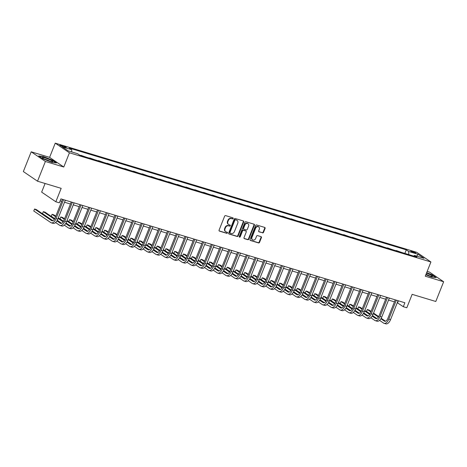 <?xml version="1.0" encoding="UTF-8"?>
<svg xmlns="http://www.w3.org/2000/svg" width="467" height="467" viewBox="0 0 467 467"><rect width="100%" height="100%" fill="white"/><g stroke="black" fill="none" stroke-linecap="round" stroke-linejoin="round"><path stroke-width="0.7" d="M233.196 218.509A0.59 0.496 124.2 0 0 232.928 217.826L225.625 215.62A0.841 0.706 124.2 0 0 224.627 216.186L219.076 230.138A0.841 0.706 124.2 0 0 219.455 231.118L226.758 233.325A0.59 0.496 124.2 0 0 227.19 232.239L226.244 231.959A2.697 2.271 124.2 0 1 225.719 231.702A2.697 2.271 124.2 0 1 225.03 228.812L225.497 227.651A2.697 2.271 124.2 0 1 228.684 225.835L229.63 226.116A0.59 0.496 124.2 0 0 230.062 225.036L229.116 224.75A2.697 2.271 124.2 0 1 228.585 224.493A2.697 2.271 124.2 0 1 227.902 221.603L228.363 220.442A2.697 2.271 124.2 0 1 231.55 218.626L232.496 218.906A0.59 0.496 124.2 0 0 233.196 218.509M228.585 224.493L228.2 224.236A2.697 2.271 124.2 0 1 227.517 221.34L227.978 220.179A2.697 2.271 124.2 0 1 231.165 218.363L232.111 218.649A0.59 0.496 124.2 0 0 232.805 217.785M219.122 230.879L226.378 233.068A0.59 0.496 124.2 0 0 227.067 232.204M225.719 231.702L225.333 231.445A2.697 2.271 124.2 0 1 224.65 228.55L225.112 227.388A2.697 2.271 124.2 0 1 228.299 225.573L229.244 225.859A0.59 0.496 124.2 0 0 229.939 224.995M412.092 251.281A2.744 0.379 21.7 0 0 410.767 251.1A2.744 0.379 21.7 0 0 411.952 251.929A2.744 0.379 21.7 0 0 414.544 252.951A2.744 0.379 21.7 0 0 415.869 253.132A2.744 0.379 21.7 0 0 414.678 252.303A2.744 0.379 21.7 0 0 412.092 251.281M262.542 232.887A0.841 0.706 124.2 0 0 263.534 232.321L265.093 228.404A0.841 0.706 124.2 0 0 264.713 227.423L256.599 224.971A0.841 0.706 124.2 0 0 255.607 225.538L250.049 239.495A0.841 0.706 124.2 0 0 250.429 240.476L258.543 242.928A0.841 0.706 124.2 0 0 259.541 242.361L261.421 237.633A0.841 0.706 124.2 0 0 261.041 236.646L257.574 235.602A0.841 0.706 124.2 0 0 256.576 236.168L255.642 238.509A2.253 1.897 124.2 0 1 252.536 239.816A2.253 1.897 124.2 0 1 251.964 237.399L255.618 228.217A2.253 1.897 124.2 0 1 258.724 226.909A2.253 1.897 124.2 0 1 259.296 229.326L258.689 230.856A0.841 0.706 124.2 0 0 259.068 231.842L262.156 232.624A0.841 0.706 124.2 0 0 263.154 232.058L264.713 228.147A0.841 0.706 124.2 0 0 264.661 227.406M45.387 161.465L63.781 167.023L49.595 157.367L31.207 151.816L45.387 161.465L37.529 181.208L61.177 188.347L55.83 201.773L59.338 202.83L60.908 198.884L404.877 302.762L403.307 306.708L406.81 307.771L412.151 294.344L435.793 301.484L443.65 281.741L429.471 272.092L427.165 271.397M63.781 167.023L69.437 152.802L430.918 261.969L425.262 276.19L443.65 281.741M243.71 221.948A0.841 0.706 124.2 0 0 243.33 220.967L235.216 218.515A0.841 0.706 124.2 0 0 234.218 219.081L228.667 233.033A0.841 0.706 124.2 0 0 229.046 234.02L237.16 236.465A0.841 0.706 124.2 0 0 238.158 235.899L243.71 221.948L243.325 221.685A0.841 0.706 124.2 0 0 243.272 220.949M245.911 221.743L254.019 224.195A0.841 0.706 124.2 0 1 254.398 225.176L248.847 239.127A0.841 0.706 124.2 0 1 247.854 239.699L244.381 238.649A0.841 0.706 124.2 0 1 244.002 237.668L246.255 232.006A0.841 0.706 124.2 0 0 245.875 231.025L243.57 230.33A0.841 0.706 124.2 0 0 242.571 230.896L240.231 236.787A0.59 0.496 124.2 0 1 239.267 236.495L244.912 222.31A0.841 0.706 124.2 0 1 245.911 221.743M37.529 181.208L23.35 171.558L31.207 151.816M63.459 146.912L65.001 147.374A2.662 0.368 21.7 0 0 66.285 147.549A2.662 0.368 21.7 0 0 65.135 146.749A2.662 0.368 21.7 0 0 62.625 145.757L61.084 145.29A2.662 0.368 21.7 0 0 59.799 145.12A2.662 0.368 21.7 0 0 60.949 145.92A2.662 0.368 21.7 0 0 63.459 146.912M69.437 152.802L55.252 143.153L416.733 252.32L430.918 261.969M404.877 253.418L406.296 249.857L69.332 148.097L71.649 149.673L62.193 146.819L68.094 150.835L77.557 153.69L79.875 155.266L416.838 257.031L414.521 255.455L413.692 256.079M406.296 249.857L408.613 251.439L418.076 254.293L423.978 258.309L414.521 255.455M45.089 183.49L41.651 192.124L55.83 201.773M49.595 157.367L55.252 143.153M397.283 302.715L403.307 306.708M60.109 200.892L61.685 201.365M64.522 202.223L70.441 204.009M73.278 204.867L79.197 206.653M82.034 207.511L87.954 209.298M90.796 210.156L96.71 211.942M99.553 212.8L105.466 214.587M108.309 215.445L114.228 217.231M117.065 218.089L122.984 219.875M125.821 220.733L131.741 222.52M134.578 223.378L140.497 225.164M143.334 226.022L149.253 227.814M152.09 228.667L158.009 230.459M160.846 231.311L166.766 233.103M169.603 233.955L175.522 235.747M178.365 236.6L184.278 238.392M187.121 239.244L193.04 241.036M195.877 241.888L201.797 243.681M204.634 244.539L210.553 246.325M213.39 247.183L219.309 248.969M222.146 249.827L228.065 251.614M230.902 252.472L236.822 254.258M239.659 255.116L245.578 256.903M248.415 257.761L254.334 259.547M257.171 260.405L263.09 262.191M265.933 263.049L271.847 264.836M274.689 265.694L280.609 267.48M283.446 268.338L289.365 270.124M292.202 270.983L298.121 272.769M300.958 273.627L306.877 275.413M309.714 276.271L315.634 278.058M318.471 278.916L324.39 280.702M327.227 281.56L333.146 283.346M335.983 284.205L341.902 285.991M344.745 286.849L350.659 288.635M353.501 289.493L359.415 291.28M362.258 292.138L368.177 293.924M371.014 294.782L376.933 296.568M379.77 297.426L385.689 299.213M388.526 300.071L394.446 301.857M398.351 300.795L397.557 302.797M71.649 149.673L71.801 151.956M80.879 155.569L81.696 155.82M86.249 157.192L80.972 155.324M89.635 158.214L90.452 158.465M95.005 159.837L89.728 157.969M98.391 160.858L99.208 161.109M103.767 162.481L98.484 160.613M107.147 163.503L107.97 163.754M112.524 165.125L107.247 163.257M115.904 166.147L116.727 166.398M121.28 167.77L116.003 165.908M124.66 168.791L125.483 169.042M130.036 170.42L124.759 168.552M133.416 171.436L134.239 171.687M138.792 173.064L133.515 171.196M142.172 174.086L142.995 174.331M147.549 175.709L142.272 173.841M150.929 176.73L151.752 176.975M156.305 178.353L151.028 176.485M159.685 179.375L160.508 179.62M165.061 180.998L159.784 179.13M168.447 182.019L169.264 182.264M173.817 183.642L168.54 181.774M177.203 184.663L178.02 184.909M182.574 186.286L177.297 184.418M185.959 187.308L186.782 187.553M191.336 188.931L186.053 187.063M194.716 189.952L195.539 190.197M200.092 191.575L194.815 189.707M203.472 192.597L204.295 192.842M208.848 194.219L203.571 192.351M212.228 195.241L213.051 195.486M217.604 196.864L212.327 194.996M220.984 197.885L221.807 198.131M226.361 199.508L221.084 197.64M229.741 200.53L230.564 200.775M235.117 202.153L229.84 200.285M238.497 203.174L239.32 203.419M243.873 204.797L238.596 202.929M247.259 205.819L248.076 206.064M252.629 207.441L247.352 205.573M256.015 208.463L256.832 208.708M261.386 210.086L256.109 208.218M264.771 211.107L265.589 211.353M270.142 212.73L264.865 210.862M273.528 213.752L274.351 213.997M278.904 215.375L273.627 213.507M282.284 216.396L283.107 216.641M287.66 218.019L282.383 216.151M291.04 219.041L291.863 219.286M296.417 220.663L291.139 218.795M299.796 221.685L300.62 221.936M305.173 223.308L299.896 221.44M308.553 224.329L309.376 224.58M313.929 225.952L308.652 224.084M317.309 226.974L318.132 227.225M322.685 228.597L317.408 226.728M326.065 229.618L326.888 229.869M331.442 231.241L326.164 229.373M334.827 232.262L335.645 232.513M340.198 233.885L334.921 232.017M343.584 234.907L344.401 235.158M348.954 236.53L343.677 234.662M352.34 237.551L353.157 237.802M357.716 239.174L352.433 237.306M361.096 240.196L361.919 240.447M366.472 241.818L361.195 239.95M369.852 242.84L370.675 243.091M375.229 244.463L369.952 242.595M378.609 245.484L379.432 245.735M383.985 247.107L378.708 245.239M387.365 248.129L388.188 248.38M392.741 249.752L387.464 247.884M396.121 250.773L396.944 251.024M401.497 252.396L396.22 250.528M408.823 254.608L408.613 251.439M418.076 254.293L416.704 256.114M51.849 162.353L56.478 162.936L52.205 160.035L43.308 156.538L38.685 155.949L42.952 158.856L51.849 162.353M425.822 274.771L431.549 277.019L436.172 277.608L431.899 274.701L426.669 272.646M228.719 233.774L236.775 236.209A0.841 0.706 124.2 0 0 237.773 235.642L243.325 221.685M235.537 219.829A0.59 0.496 124.2 0 0 234.843 220.226L229.968 232.473A0.59 0.496 124.2 0 0 230.231 233.161L231.229 233.459A2.697 2.271 124.2 0 0 234.416 231.644L237.75 223.273A2.697 2.271 124.2 0 0 237.067 220.383A2.697 2.271 124.2 0 0 236.535 220.126L235.158 219.566A0.59 0.496 124.2 0 0 234.457 219.963L234.843 220.226M229.852 232.899A0.59 0.496 124.2 0 1 229.583 232.21L234.457 219.963M237.067 220.383L236.681 220.12A2.697 2.271 124.2 0 0 236.156 219.869L236.535 220.126M235.158 219.566L236.156 219.869M244.048 238.403L247.469 239.437A0.841 0.706 124.2 0 0 248.467 238.87L254.019 224.913A0.841 0.706 124.2 0 0 253.966 224.178M245.788 230.967A0.841 0.706 124.2 0 0 245.49 230.762L243.184 230.068A0.841 0.706 124.2 0 0 242.192 230.634L239.845 236.524L240.231 236.787M239.262 236.944A0.59 0.496 124.2 0 0 239.845 236.524M248.59 226.133A2.253 1.897 124.2 0 0 248.018 223.716A2.253 1.897 124.2 0 0 244.912 225.024L243.622 228.258A0.841 0.706 124.2 0 0 244.002 229.244L246.307 229.939A0.841 0.706 124.2 0 0 247.3 229.373L248.59 226.133M248.018 223.716L247.633 223.454A2.253 1.897 124.2 0 0 244.527 224.761L244.912 225.024M243.838 229.163L243.453 228.906A0.841 0.706 124.2 0 1 243.237 228.001L244.527 224.761M258.736 231.597L262.156 232.624M258.724 226.909L258.344 226.647A2.253 1.897 124.2 0 0 255.233 227.954L255.618 228.217M252.536 239.816L252.151 239.559A2.253 1.897 124.2 0 1 251.579 237.137L255.233 227.954M250.102 240.231L258.163 242.665A0.841 0.706 124.2 0 0 259.156 242.099L261.041 237.37A0.841 0.706 124.2 0 0 260.989 236.629M52.748 220.739L36.303 209.549L34.552 209.018L33.77 210.991L50.804 222.584A6.439 3.362 -73.2 0 0 51.3 222.823A6.439 3.362 -73.2 0 0 56.034 218.62L63.57 199.689M51.3 222.823L53.051 223.354A6.439 3.362 -73.2 0 0 57.785 219.146L65.322 200.215M62.485 199.362L55.077 217.966A4.291 2.242 106.8 0 1 51.919 220.768A4.291 2.242 106.8 0 1 51.592 220.611L34.552 209.018L33.77 210.991M55.579 222.52L59.56 225.228A6.439 3.362 -73.2 0 0 60.056 225.468A6.439 3.362 -73.2 0 0 64.796 221.265L72.327 202.334M60.056 225.468L61.807 225.999A6.439 3.362 -73.2 0 0 66.547 221.79L74.078 202.859M71.241 202.007L63.833 220.611A4.291 2.242 106.8 0 1 60.681 223.413A4.291 2.242 106.8 0 1 60.348 223.255L56.904 220.909M61.51 223.384L57.178 220.436M54.709 218.754L45.06 212.193L43.308 211.662L42.526 213.635L52.882 220.687M54.429 219.227L43.308 211.662L42.526 213.635M64.335 225.164L68.316 227.873A6.439 3.362 -73.2 0 0 68.812 228.112A6.439 3.362 -73.2 0 0 73.552 223.909L81.083 204.978M68.812 228.112L70.564 228.643A6.439 3.362 -73.2 0 0 75.304 224.434L82.834 205.503M79.997 204.651L72.589 223.255A4.291 2.242 106.8 0 1 69.437 226.057A4.291 2.242 106.8 0 1 69.104 225.9L65.66 223.553M70.266 226.028L65.935 223.08M63.465 221.399L58.293 217.879M55.789 216.174L53.816 214.838L52.065 214.306L51.282 216.279L54.767 218.649M63.191 221.872L58.083 218.404M55.585 216.7L52.065 214.306L51.282 216.279M57.237 220.331L61.644 223.331M73.091 227.808L77.078 230.517A6.439 3.362 -73.2 0 0 77.575 230.756A6.439 3.362 -73.2 0 0 82.309 226.553L89.839 207.622M77.575 230.756L79.326 231.288A6.439 3.362 -73.2 0 0 84.06 227.079L91.59 208.154M88.753 207.295L81.351 225.9A4.291 2.242 106.8 0 1 78.193 228.702A4.291 2.242 106.8 0 1 77.861 228.544L74.416 226.197M79.022 228.672L74.691 225.724M72.227 224.043L67.05 220.523M64.545 218.825L62.578 217.482L60.827 216.951L60.039 218.924L63.524 221.294M71.947 224.516L66.839 221.049M64.341 219.344L60.827 216.951L60.039 218.924M65.993 222.975L70.4 225.975M81.848 230.453L85.835 233.161A6.439 3.362 -73.2 0 0 86.331 233.401A6.439 3.362 -73.2 0 0 91.065 229.198L98.595 210.267M86.331 233.401L88.082 233.932A6.439 3.362 -73.2 0 0 92.816 229.723L100.347 210.798M97.51 209.94L90.108 228.544A4.291 2.242 106.8 0 1 86.95 231.346A4.291 2.242 106.8 0 1 86.617 231.188L83.173 228.842M87.778 231.317L83.453 228.369M80.984 226.688L75.806 223.168M73.301 221.469L71.334 220.126L69.583 219.595L68.795 221.568L72.28 223.938M80.703 227.16L75.601 223.693M73.097 221.988L69.583 219.595L68.795 221.568M74.749 225.619L79.156 228.62M50.214 159.947A5.581 0.771 21.7 0 0 44.558 157.77A5.581 0.771 21.7 0 0 42.421 157.776A5.581 0.771 21.7 0 0 44.82 159.259A5.581 0.771 21.7 0 0 52.479 161.775A5.581 0.771 21.7 0 0 50.214 159.947M49.946 161.278A3.818 0.525 21.7 0 0 48.994 160.771A3.818 0.525 21.7 0 0 44.599 159.154M39.117 156.247L43.378 156.784L52 160.175L55.97 162.872M425.91 274.561A5.581 0.771 21.7 0 0 429.704 275.968A5.581 0.771 21.7 0 0 432.173 276.446A5.581 0.771 21.7 0 0 426.464 273.16M429.646 275.944A3.818 0.525 21.7 0 0 426.003 274.327M426.593 272.839L431.695 274.841L435.664 277.544M90.604 233.097L94.591 235.806A6.439 3.362 -73.2 0 0 95.087 236.045A6.439 3.362 -73.2 0 0 99.821 231.842L107.352 212.911M95.087 236.045L96.838 236.576A6.439 3.362 -73.2 0 0 101.573 232.368L109.103 213.442M106.266 212.584L98.864 231.188A4.291 2.242 106.8 0 1 95.706 233.99A4.291 2.242 106.8 0 1 95.373 233.833L91.929 231.486M96.535 233.961L92.209 231.013M89.74 229.338L84.562 225.812M82.064 224.113L80.09 222.771L78.339 222.239L77.551 224.213L81.036 226.588M89.46 229.805L84.358 226.337M81.853 224.633L78.339 222.239L77.551 224.213M83.505 228.27L87.913 231.264M99.36 235.742L103.347 238.45A6.439 3.362 -73.2 0 0 103.843 238.69A6.439 3.362 -73.2 0 0 108.578 234.487L116.114 215.556M103.843 238.69L105.595 239.221A6.439 3.362 -73.2 0 0 110.329 235.012L117.865 216.087M115.022 215.229L107.62 233.833A4.291 2.242 106.8 0 1 104.462 236.635A4.291 2.242 106.8 0 1 104.129 236.477L100.685 234.13M105.291 236.606L100.965 233.658M98.496 231.982L93.318 228.456M90.82 226.758L88.847 225.415L87.095 224.884L86.307 226.857L89.792 229.233M98.216 232.455L93.114 228.982M90.61 227.277L87.095 224.884L86.307 226.857M92.262 230.914L96.669 233.909M108.116 238.386L112.103 241.095A6.439 3.362 -73.2 0 0 112.6 241.334A6.439 3.362 -73.2 0 0 117.334 237.131L124.87 218.2M112.6 241.334L114.351 241.865A6.439 3.362 -73.2 0 0 119.085 237.662L126.621 218.731M123.778 217.873L116.376 236.477A4.291 2.242 106.8 0 1 113.218 239.279A4.291 2.242 106.8 0 1 112.891 239.122L109.441 236.775M114.047 239.25L109.722 236.302M107.252 234.627L102.075 231.101M99.576 229.402L97.603 228.059L95.852 227.528L95.064 229.501L98.549 231.877M106.972 235.099L101.87 231.626M99.366 229.922L95.852 227.528L95.064 229.501M101.024 233.558L105.425 236.553M116.873 241.03L120.86 243.739A6.439 3.362 -73.2 0 0 121.356 243.978A6.439 3.362 -73.2 0 0 126.09 239.775L133.626 220.844M121.356 243.978L123.107 244.51A6.439 3.362 -73.2 0 0 127.841 240.307L135.377 221.376M132.54 220.517L125.133 239.122A4.291 2.242 106.8 0 1 121.975 241.924A4.291 2.242 106.8 0 1 121.648 241.766L118.198 239.419M122.803 241.894L118.478 238.946M116.009 237.271L110.831 233.745M108.332 232.046L106.359 230.704L104.608 230.173L103.82 232.146L107.305 234.522M115.728 237.744L110.626 234.271M108.122 232.566L104.608 230.173L103.82 232.146M109.78 236.203L114.181 239.197M125.629 243.675L129.616 246.383A6.439 3.362 -73.2 0 0 130.112 246.623A6.439 3.362 -73.2 0 0 134.846 242.42L142.382 223.489M130.112 246.623L131.863 247.154A6.439 3.362 -73.2 0 0 136.597 242.951L144.134 224.02M141.297 223.162L133.889 241.766A4.291 2.242 106.8 0 1 130.731 244.574A4.291 2.242 106.8 0 1 130.404 244.41L126.954 242.069M131.56 244.539L127.234 241.591M124.765 239.915L119.593 236.39M117.089 234.691L115.115 233.348L113.364 232.817L112.582 234.79L116.067 237.166M124.485 240.388L119.383 236.915M116.878 235.21L113.364 232.817L112.582 234.79M118.536 238.847L122.938 241.842M134.391 246.319L138.372 249.034A6.439 3.362 -73.2 0 0 138.868 249.267A6.439 3.362 -73.2 0 0 143.602 245.064L151.139 226.133M138.868 249.267L140.62 249.798A6.439 3.362 -73.2 0 0 145.354 245.595L152.89 226.664M150.053 225.806L142.645 244.41A4.291 2.242 106.8 0 1 139.493 247.218A4.291 2.242 106.8 0 1 139.16 247.055L135.71 244.714M140.316 247.183L135.99 244.235M133.521 242.56L128.349 239.034M125.845 237.335L123.872 235.993L122.12 235.461L121.338 237.434L124.823 239.81M133.241 243.033L128.139 239.559M125.641 237.855L122.12 235.461L121.338 237.434M127.293 241.492L131.694 244.486M143.147 248.964L147.128 251.678A6.439 3.362 -73.2 0 0 147.625 251.911A6.439 3.362 -73.2 0 0 152.365 247.708L159.895 228.777M147.625 251.911L149.376 252.443A6.439 3.362 -73.2 0 0 154.116 248.24L161.646 229.309M158.809 228.451L151.401 247.055A4.291 2.242 106.8 0 1 148.249 249.863A4.291 2.242 106.8 0 1 147.916 249.699L144.472 247.358M149.078 249.827L144.747 246.885M142.277 245.204L137.105 241.678M134.601 239.98L132.628 238.637L130.877 238.106L130.095 240.079L133.58 242.455M141.997 245.677L136.895 242.204M134.397 240.499L130.877 238.106L130.095 240.079M136.049 244.136L140.45 247.131M151.903 251.608L155.885 254.322A6.439 3.362 -73.2 0 0 156.381 254.556A6.439 3.362 -73.2 0 0 161.121 250.353L168.651 231.422M156.381 254.556L158.132 255.087A6.439 3.362 -73.2 0 0 162.872 250.884L170.402 231.953M167.565 231.095L160.163 249.699A4.291 2.242 106.8 0 1 157.005 252.507A4.291 2.242 106.8 0 1 156.673 252.343L153.229 250.003M157.834 252.472L153.503 249.53M151.034 247.849L145.862 244.323M143.357 242.624L141.39 241.281L139.633 240.75L138.851 242.729L142.336 245.099M150.759 248.321L145.651 244.848M143.153 243.144L139.633 240.75L138.851 242.729M144.805 246.78L149.212 249.775M160.66 254.252L164.647 256.967A6.439 3.362 -73.2 0 0 165.143 257.2A6.439 3.362 -73.2 0 0 169.877 252.997L177.407 234.066M165.143 257.2L166.894 257.731A6.439 3.362 -73.2 0 0 171.628 253.528L179.159 234.597M176.322 233.739L168.92 252.343A4.291 2.242 106.8 0 1 165.762 255.151A4.291 2.242 106.8 0 1 165.429 254.988L161.985 252.647M166.591 255.116L162.265 252.174M159.796 250.493L154.618 246.967M152.114 245.268L150.146 243.926L148.395 243.395L147.607 245.373L151.092 247.743M159.516 250.966L154.408 247.492M151.909 245.788L148.395 243.395L147.607 245.373M153.561 249.425L157.969 252.419M169.416 256.897L173.403 259.611A6.439 3.362 -73.2 0 0 173.899 259.845A6.439 3.362 -73.2 0 0 178.633 255.642L186.164 236.711M173.899 259.845L175.65 260.376A6.439 3.362 -73.2 0 0 180.385 256.173L187.915 237.242M185.078 236.384L177.676 254.988A4.291 2.242 106.8 0 1 174.518 257.796A4.291 2.242 106.8 0 1 174.185 257.632L170.741 255.291M175.347 257.761L171.021 254.819M168.552 253.137L163.374 249.612M160.876 247.913L158.903 246.57L157.151 246.039L156.363 248.018L159.848 250.388M168.272 253.61L163.17 250.137M160.666 248.432L157.151 246.039L156.363 248.018M162.318 252.069L166.725 255.064M178.172 259.541L182.159 262.256A6.439 3.362 -73.2 0 0 182.655 262.489A6.439 3.362 -73.2 0 0 187.39 258.286L194.92 239.355M182.655 262.489L184.407 263.02A6.439 3.362 -73.2 0 0 189.141 258.817L196.671 239.886M193.834 239.028L186.432 257.632A4.291 2.242 106.8 0 1 183.274 260.44A4.291 2.242 106.8 0 1 182.941 260.277L179.497 257.936M184.103 260.405L179.777 257.463M177.308 255.782L172.13 252.262M169.632 250.557L167.659 249.215L165.908 248.683L165.12 250.662L168.605 253.032M177.028 256.255L171.926 252.781M169.422 251.077L165.908 248.683L165.12 250.662M171.074 254.713L175.481 257.708M186.928 262.185L190.915 264.9A6.439 3.362 -73.2 0 0 191.412 265.139A6.439 3.362 -73.2 0 0 196.146 260.93L203.682 241.999M191.412 265.139L193.163 265.665A6.439 3.362 -73.2 0 0 197.897 261.462L205.433 242.531M202.59 241.672L195.188 260.277A4.291 2.242 106.8 0 1 192.03 263.084A4.291 2.242 106.8 0 1 191.698 262.921L188.254 260.58M192.859 263.049L188.534 260.107M186.064 258.426L180.887 254.906M178.388 253.202L176.415 251.859L174.664 251.328L173.876 253.307L177.361 255.677M185.784 258.899L180.682 255.426M178.178 253.721L174.664 251.328L173.876 253.307M179.83 257.358L184.237 260.353M195.685 264.83L199.672 267.544A6.439 3.362 -73.2 0 0 200.168 267.784A6.439 3.362 -73.2 0 0 204.902 263.575L212.438 244.644M200.168 267.784L201.919 268.309A6.439 3.362 -73.2 0 0 206.653 264.106L214.19 245.175M211.347 244.317L203.945 262.921A4.291 2.242 106.8 0 1 200.787 265.729A4.291 2.242 106.8 0 1 200.46 265.565L197.01 263.225M201.616 265.694L197.29 262.752M194.821 261.071L189.643 257.55M187.144 255.846L185.171 254.503L183.42 253.972L182.632 255.951L186.117 258.321M194.541 261.543L189.439 258.07M186.934 256.365L183.42 253.972L182.632 255.951M188.592 260.002L192.994 262.997M204.441 267.474L208.428 270.189A6.439 3.362 -73.2 0 0 208.924 270.428A6.439 3.362 -73.2 0 0 213.658 266.219L221.195 247.288M208.924 270.428L210.675 270.953A6.439 3.362 -73.2 0 0 215.41 266.75L222.946 247.819M220.109 246.961L212.701 265.571A4.291 2.242 106.8 0 1 209.543 268.373A4.291 2.242 106.8 0 1 209.216 268.216L205.766 265.869M210.372 268.338L206.046 265.396M203.577 263.715L198.405 260.195M195.901 258.49L193.928 257.148L192.176 256.617L191.394 258.595L194.873 260.965M203.297 264.188L198.195 260.714M195.691 259.01L192.176 256.617L191.394 258.595M197.348 262.647L201.75 265.641M213.203 270.119L217.184 272.833A6.439 3.362 -73.2 0 0 217.68 273.072A6.439 3.362 -73.2 0 0 222.415 268.864L229.951 249.933M217.68 273.072L219.432 273.598A6.439 3.362 -73.2 0 0 224.166 269.395L231.702 250.464M228.865 249.606L221.457 268.216A4.291 2.242 106.8 0 1 218.299 271.018A4.291 2.242 106.8 0 1 217.972 270.86L214.522 268.513M219.128 270.983L214.802 268.04M212.333 266.359L207.161 262.839M204.657 261.135L202.684 259.792L200.933 259.261L200.15 261.24L203.635 263.61M212.053 266.832L206.951 263.359M204.447 261.654L200.933 259.261L200.15 261.24M206.105 265.291L210.506 268.286M221.959 272.763L225.94 275.477A6.439 3.362 -73.2 0 0 226.437 275.717A6.439 3.362 -73.2 0 0 231.171 271.508L238.707 252.577M226.437 275.717L228.188 276.242A6.439 3.362 -73.2 0 0 232.928 272.039L240.458 253.108M237.621 252.25L230.213 270.86A4.291 2.242 106.8 0 1 227.061 273.662A4.291 2.242 106.8 0 1 226.728 273.504L223.284 271.158M227.89 273.627L223.559 270.685M221.089 269.004L215.917 265.484M213.413 263.779L211.44 262.436L209.689 261.911L208.907 263.884L212.392 266.254M220.809 269.477L215.707 266.003M213.209 264.299L209.689 261.911L208.907 263.884M214.861 267.935L219.262 270.93M230.716 275.407L234.697 278.122A6.439 3.362 -73.2 0 0 235.193 278.361A6.439 3.362 -73.2 0 0 239.933 274.152L247.463 255.221M235.193 278.361L236.944 278.887A6.439 3.362 -73.2 0 0 241.684 274.684L249.215 255.753M246.378 254.894L238.97 273.504A4.291 2.242 106.8 0 1 235.817 276.306A4.291 2.242 106.8 0 1 235.485 276.149L232.041 273.802M236.646 276.271L232.315 273.329M229.846 271.648L224.674 268.128M222.169 266.423L220.196 265.081L218.445 264.555L217.663 266.529L221.148 268.899M229.566 272.121L224.464 268.648M221.965 266.943L218.445 264.555L217.663 266.529M223.617 270.58L228.019 273.574M239.472 278.052L243.453 280.766A6.439 3.362 -73.2 0 0 243.955 281.006A6.439 3.362 -73.2 0 0 248.689 276.797L256.22 257.866M243.955 281.006L245.706 281.531A6.439 3.362 -73.2 0 0 250.44 277.328L257.971 258.397M255.134 257.539L247.732 276.149A4.291 2.242 106.8 0 1 244.574 278.951A4.291 2.242 106.8 0 1 244.241 278.793L240.797 276.446M245.403 278.916L241.071 275.974M238.602 274.292L233.43 270.772M230.926 269.068L228.958 267.725L227.207 267.2L226.419 269.173L229.904 271.543M238.328 274.765L233.22 271.292M230.721 269.587L227.207 267.2L226.419 269.173M232.373 273.224L236.781 276.219M248.228 280.696L252.215 283.411A6.439 3.362 -73.2 0 0 252.711 283.65A6.439 3.362 -73.2 0 0 257.445 279.441L264.976 260.51M252.711 283.65L254.462 284.175A6.439 3.362 -73.2 0 0 259.197 279.972L266.727 261.041M263.89 260.183L256.488 278.793A4.291 2.242 106.8 0 1 253.33 281.595A4.291 2.242 106.8 0 1 252.997 281.438L249.553 279.091M254.159 281.56L249.833 278.618M247.364 276.937L242.186 273.417M239.682 271.712L237.715 270.37L235.963 269.844L235.175 271.817L238.66 274.187M247.084 277.41L241.976 273.936M239.478 272.232L235.963 269.844L235.175 271.817M241.13 275.869L245.537 278.863M256.984 283.341L260.971 286.055A6.439 3.362 -73.2 0 0 261.467 286.294A6.439 3.362 -73.2 0 0 266.202 282.086L273.732 263.154M261.467 286.294L263.219 286.82A6.439 3.362 -73.2 0 0 267.953 282.617L275.483 263.686M272.646 262.828L265.244 281.438A4.291 2.242 106.8 0 1 262.086 284.24A4.291 2.242 106.8 0 1 261.753 284.082L258.309 281.735M262.915 284.205L258.59 281.262M256.12 279.581L250.942 276.061M248.444 274.357L246.471 273.014L244.72 272.489L243.932 274.462L247.417 276.832M255.84 280.054L250.738 276.581M248.234 274.876L244.72 272.489L243.932 274.462M249.886 278.513L254.293 281.508M265.741 285.985L269.728 288.699A6.439 3.362 -73.2 0 0 270.224 288.939A6.439 3.362 -73.2 0 0 274.958 284.73L282.494 265.805M270.224 288.939L271.975 289.464A6.439 3.362 -73.2 0 0 276.709 285.261L284.245 266.33M281.403 265.472L274.001 284.082A4.291 2.242 106.8 0 1 270.842 286.884A4.291 2.242 106.8 0 1 270.51 286.726L267.066 284.38M271.671 286.849L267.346 283.907M264.877 282.226L259.699 278.706M257.2 277.001L255.227 275.658L253.476 275.133L252.688 277.106L256.173 279.476M264.596 282.698L259.494 279.225M256.99 277.521L253.476 275.133L252.688 277.106M258.642 281.157L263.049 284.152M274.497 288.629L278.484 291.344A6.439 3.362 -73.2 0 0 278.98 291.583A6.439 3.362 -73.2 0 0 283.714 287.374L291.25 268.449M278.98 291.583L280.731 292.108A6.439 3.362 -73.2 0 0 285.465 287.905L293.002 268.974M290.159 268.116L282.757 286.726A4.291 2.242 106.8 0 1 279.599 289.528A4.291 2.242 106.8 0 1 279.266 289.371L275.822 287.024M280.428 289.493L276.102 286.551M273.633 284.87L268.455 281.35M265.957 279.645L263.983 278.303L262.232 277.777L261.444 279.751L264.929 282.121M273.353 285.343L268.251 281.87M265.746 280.171L262.232 277.777L261.444 279.751M267.404 283.802L271.806 286.802M283.253 291.274L287.24 293.988A6.439 3.362 -73.2 0 0 287.736 294.228A6.439 3.362 -73.2 0 0 292.47 290.019L300.007 271.094M287.736 294.228L289.487 294.753A6.439 3.362 -73.2 0 0 294.222 290.55L301.758 271.619M298.921 270.761L291.513 289.371A4.291 2.242 106.8 0 1 288.355 292.173A4.291 2.242 106.8 0 1 288.028 292.015L284.578 289.668M289.184 292.138L284.858 289.196M282.389 287.514L277.211 283.994M274.713 282.29L272.74 280.947L270.988 280.422L270.2 282.395L273.685 284.765M282.109 287.987L277.007 284.514M274.503 282.815L270.988 280.422L270.2 282.395M276.16 286.446L280.562 289.447M292.009 293.918L295.996 296.633A6.439 3.362 -73.2 0 0 296.492 296.872A6.439 3.362 -73.2 0 0 301.227 292.663L308.763 273.738M296.492 296.872L298.244 297.397A6.439 3.362 -73.2 0 0 302.978 293.194L310.514 274.263M307.677 273.405L300.269 292.015A4.291 2.242 106.8 0 1 297.111 294.817A4.291 2.242 106.8 0 1 296.784 294.659L293.334 292.313M297.94 294.782L293.615 291.84M291.145 290.159L285.973 286.639M283.469 284.934L281.496 283.592L279.745 283.066L278.962 285.039L282.447 287.409M290.865 290.632L285.763 287.158M283.259 285.46L279.745 283.066L278.962 285.039M284.917 289.091L289.318 292.091M300.771 296.563L304.753 299.277A6.439 3.362 -73.2 0 0 305.249 299.516A6.439 3.362 -73.2 0 0 309.983 295.313L317.519 276.382M305.249 299.516L307 300.042A6.439 3.362 -73.2 0 0 311.734 295.839L319.27 276.908M316.433 276.05L309.026 294.659A4.291 2.242 106.8 0 1 305.867 297.461A4.291 2.242 106.8 0 1 305.541 297.304L302.091 294.957M306.696 297.426L302.371 294.484M299.902 292.803L294.73 289.283M292.225 287.579L290.252 286.236L288.501 285.711L287.719 287.684L291.204 290.054M299.621 293.276L294.519 289.803M292.015 288.104L288.501 285.711L287.719 287.684M293.673 291.735L298.074 294.735M309.528 299.213L313.509 301.921A6.439 3.362 -73.2 0 0 314.005 302.161A6.439 3.362 -73.2 0 0 318.745 297.958L326.275 279.027M314.005 302.161L315.756 302.692A6.439 3.362 -73.2 0 0 320.496 298.483L328.027 279.552M325.19 278.694L317.782 297.304A4.291 2.242 106.8 0 1 314.63 300.106A4.291 2.242 106.8 0 1 314.297 299.948L310.853 297.602M315.458 300.071L311.127 297.129M308.658 295.448L303.486 291.928M300.981 290.223L299.008 288.88L297.257 288.355L296.475 290.328L299.96 292.698M308.378 295.92L303.276 292.447M300.777 290.748L297.257 288.355L296.475 290.328M302.429 294.379L306.831 297.38M318.284 301.857L322.265 304.566A6.439 3.362 -73.2 0 0 322.761 304.805A6.439 3.362 -73.2 0 0 327.501 300.602L335.032 281.671M322.761 304.805L324.512 305.336A6.439 3.362 -73.2 0 0 329.253 301.127L336.783 282.196M333.946 281.338L326.538 299.948A4.291 2.242 106.8 0 1 323.386 302.75A4.291 2.242 106.8 0 1 323.053 302.593L319.609 300.246M324.215 302.715L319.883 299.773M317.414 298.092L312.242 294.572M309.738 292.867L307.765 291.525L306.013 290.999L305.231 292.972L308.716 295.342M317.14 298.565L312.032 295.091M309.533 293.393L306.013 290.999L305.231 292.972M311.185 297.024L315.593 300.024M327.04 304.502L331.027 307.21A6.439 3.362 -73.2 0 0 331.523 307.449A6.439 3.362 -73.2 0 0 336.258 303.246L343.788 284.315M331.523 307.449L333.275 307.981A6.439 3.362 -73.2 0 0 338.009 303.772L345.539 284.841M342.702 283.983L335.3 302.593A4.291 2.242 106.8 0 1 332.142 305.395A4.291 2.242 106.8 0 1 331.809 305.237L328.365 302.89M332.971 305.365L328.645 302.418M326.176 300.736L320.998 297.216M318.494 295.512L316.527 294.169L314.776 293.644L313.987 295.617L317.472 297.987M325.896 301.209L320.788 297.736M318.29 296.037L314.776 293.644L313.987 295.617M319.942 299.668L324.349 302.669M335.796 307.146L339.783 309.854A6.439 3.362 -73.2 0 0 340.28 310.094A6.439 3.362 -73.2 0 0 345.014 305.891L352.544 286.96M340.28 310.094L342.031 310.625A6.439 3.362 -73.2 0 0 346.765 306.416L354.295 287.485M351.458 286.633L344.056 305.237A4.291 2.242 106.8 0 1 340.898 308.039A4.291 2.242 106.8 0 1 340.566 307.881L337.121 305.535M341.727 308.01L337.402 305.062M334.932 303.381L329.755 299.861M327.25 298.156L325.283 296.814L323.532 296.288L322.744 298.261L326.229 300.631M334.652 303.854L329.55 300.38M327.046 298.682L323.532 296.288L322.744 298.261M328.698 302.312L333.105 305.313M344.553 309.79L348.54 312.499A6.439 3.362 -73.2 0 0 349.036 312.738A6.439 3.362 -73.2 0 0 353.77 308.535L361.3 289.604M349.036 312.738L350.787 313.269A6.439 3.362 -73.2 0 0 355.521 309.061L363.052 290.13M360.215 289.277L352.813 307.881A4.291 2.242 106.8 0 1 349.655 310.683A4.291 2.242 106.8 0 1 349.322 310.526L345.878 308.179M350.483 310.654L346.158 307.706M343.689 306.025L338.511 302.505M336.012 300.801L334.039 299.464L332.288 298.933L331.5 300.906L334.985 303.276M343.408 306.498L338.306 303.025M335.802 301.326L332.288 298.933L331.5 300.906M337.454 304.957L341.862 307.957M353.309 312.435L357.296 315.143A6.439 3.362 -73.2 0 0 357.792 315.383A6.439 3.362 -73.2 0 0 362.526 311.18L370.062 292.249M357.792 315.383L359.543 315.914A6.439 3.362 -73.2 0 0 364.278 311.705L371.814 292.774M368.971 291.922L361.569 310.526A4.291 2.242 106.8 0 1 358.411 313.328A4.291 2.242 106.8 0 1 358.078 313.17L354.634 310.824M359.24 313.299L354.914 310.351M352.445 308.669L347.267 305.149M344.769 303.445L342.796 302.108L341.044 301.577L340.256 303.55L343.741 305.92M352.165 309.142L347.063 305.669M344.558 303.97L341.044 301.577L340.256 303.55M346.21 307.601L350.618 310.602M362.065 315.079L366.052 317.788A6.439 3.362 -73.2 0 0 366.548 318.027A6.439 3.362 -73.2 0 0 371.283 313.824L378.819 294.893M366.548 318.027L368.3 318.558A6.439 3.362 -73.2 0 0 373.034 314.349L380.57 295.418M377.727 294.566L370.325 313.17A4.291 2.242 106.8 0 1 367.167 315.972A4.291 2.242 106.8 0 1 366.84 315.815L363.39 313.468M367.996 315.943L363.67 312.995M361.201 311.314L356.023 307.794M353.525 306.089L351.552 304.753L349.801 304.221L349.012 306.194L352.497 308.564M360.921 311.787L355.819 308.313M353.315 306.615L349.801 304.221L349.012 306.194M354.973 310.246L359.374 313.246M370.821 317.723L374.808 320.432A6.439 3.362 -73.2 0 0 375.305 320.671A6.439 3.362 -73.2 0 0 380.039 316.468L387.575 297.537M375.305 320.671L377.056 321.203A6.439 3.362 -73.2 0 0 381.79 316.994L389.326 298.063M386.489 297.21L379.081 315.815A4.291 2.242 106.8 0 1 375.923 318.617A4.291 2.242 106.8 0 1 375.596 318.459L372.146 316.112M376.752 318.587L372.427 315.639M369.957 313.958L364.78 310.438M362.281 308.734L360.308 307.397L358.557 306.866L357.769 308.839L361.254 311.209M369.677 314.431L364.575 310.958M362.071 309.259L358.557 306.866L357.769 308.839M363.729 312.89L368.13 315.89M379.578 320.368L383.565 323.076A6.439 3.362 -73.2 0 0 384.061 323.316A6.439 3.362 -73.2 0 0 388.795 319.113L396.331 300.182M384.061 323.316L385.812 323.847A6.439 3.362 -73.2 0 0 390.546 319.638L398.082 300.707M395.245 299.855L387.838 318.459A4.291 2.242 106.8 0 1 384.68 321.261A4.291 2.242 106.8 0 1 384.353 321.103L380.903 318.757M385.508 321.232L381.183 318.284M378.714 316.603L373.542 313.083M371.037 311.378L369.064 310.041L367.313 309.51L366.531 311.483L370.016 313.853M378.433 317.075L373.331 313.608M370.827 311.903L367.313 309.51L366.531 311.483M372.485 315.534L376.887 318.535M60.85 145.873L61.084 145.29M62.321 146.515L62.625 145.757M231.165 218.363L231.55 218.626M227.978 220.179L228.363 220.442M227.517 221.34L227.902 221.603M229.244 225.859L229.63 226.116M228.299 225.573L228.684 225.835M225.112 227.388L225.497 227.651M224.65 228.55L225.03 228.812M226.378 233.068L226.758 233.325M219.151 230.914L219.455 231.118M232.111 218.649L232.496 218.906M237.773 235.642L238.158 235.899M236.775 236.209L237.16 236.465M228.748 233.815L229.046 234.02M229.583 232.21L229.968 232.473M254.019 224.913L254.398 225.176M248.467 238.87L248.847 239.127M247.469 239.437L247.854 239.699M244.078 238.444L244.381 238.649M245.49 230.762L245.875 231.025M243.184 230.068L243.57 230.33M242.192 230.634L242.571 230.896M243.237 228.001L243.622 228.258M258.771 231.638L259.068 231.842M251.579 237.137L251.964 237.399M261.041 237.37L261.421 237.633M259.156 242.099L259.541 242.361M258.163 242.665L258.543 242.928M250.131 240.272L250.429 240.476M264.713 228.147L265.093 228.404M263.154 232.058L263.534 232.321M56.034 218.62L57.785 219.146M51.592 220.611L52.286 220.821M64.796 221.265L66.547 221.79M60.348 223.255L61.043 223.465M73.552 223.909L75.304 224.434M69.104 225.9L69.799 226.11M82.309 226.553L84.06 227.079M77.861 228.544L78.555 228.754M91.065 229.198L92.816 229.723M86.617 231.188L87.311 231.398M99.821 231.842L101.573 232.368M95.373 233.833L96.068 234.043M108.578 234.487L110.329 235.012M104.129 236.477L104.824 236.687M117.334 237.131L119.085 237.662M112.891 239.122L113.58 239.332M126.09 239.775L127.841 240.307M121.648 241.766L122.342 241.976M134.846 242.42L136.597 242.951M130.404 244.41L131.099 244.62M143.602 245.064L145.354 245.595M139.16 247.055L139.855 247.265M152.365 247.708L154.116 248.24M147.916 249.699L148.611 249.909M161.121 250.353L162.872 250.884M156.673 252.343L157.367 252.554M169.877 252.997L171.628 253.528M165.429 254.988L166.124 255.198M178.633 255.642L180.385 256.173M174.185 257.632L174.88 257.842M187.39 258.286L189.141 258.817M182.941 260.277L183.636 260.487M196.146 260.93L197.897 261.462M191.698 262.921L192.392 263.131M204.902 263.575L206.653 264.106M200.46 265.565L201.154 265.776M213.658 266.219L215.41 266.75M209.216 268.216L209.911 268.42M222.415 268.864L224.166 269.395M217.972 270.86L218.667 271.064M231.171 271.508L232.928 272.039M226.728 273.504L227.423 273.709M239.933 274.152L241.684 274.684M235.485 276.149L236.179 276.359M248.689 276.797L250.44 277.328M244.241 278.793L244.936 279.003M257.445 279.441L259.197 279.972M252.997 281.438L253.692 281.648M266.202 282.086L267.953 282.617M261.753 284.082L262.448 284.292M274.958 284.73L276.709 285.261M270.51 286.726L271.204 286.936M283.714 287.374L285.465 287.905M279.266 289.371L279.961 289.581M292.47 290.019L294.222 290.55M288.028 292.015L288.723 292.225M301.227 292.663L302.978 293.194M296.784 294.659L297.479 294.87M309.983 295.313L311.734 295.839M305.541 297.304L306.235 297.514M318.745 297.958L320.496 298.483M314.297 299.948L314.992 300.158M327.501 300.602L329.253 301.127M323.053 302.593L323.748 302.803M336.258 303.246L338.009 303.772M331.809 305.237L332.504 305.447M345.014 305.891L346.765 306.416M340.566 307.881L341.26 308.092M353.77 308.535L355.521 309.061M349.322 310.526L350.017 310.736M362.526 311.18L364.278 311.705M358.078 313.17L358.773 313.38M371.283 313.824L373.034 314.349M366.84 315.815L367.529 316.025M380.039 316.468L381.79 316.994M375.596 318.459L376.291 318.669M388.795 319.113L390.546 319.638M384.353 321.103L385.047 321.314M229.735 232.846L230.12 233.103M245.654 230.844L246.039 231.101"/></g></svg>
